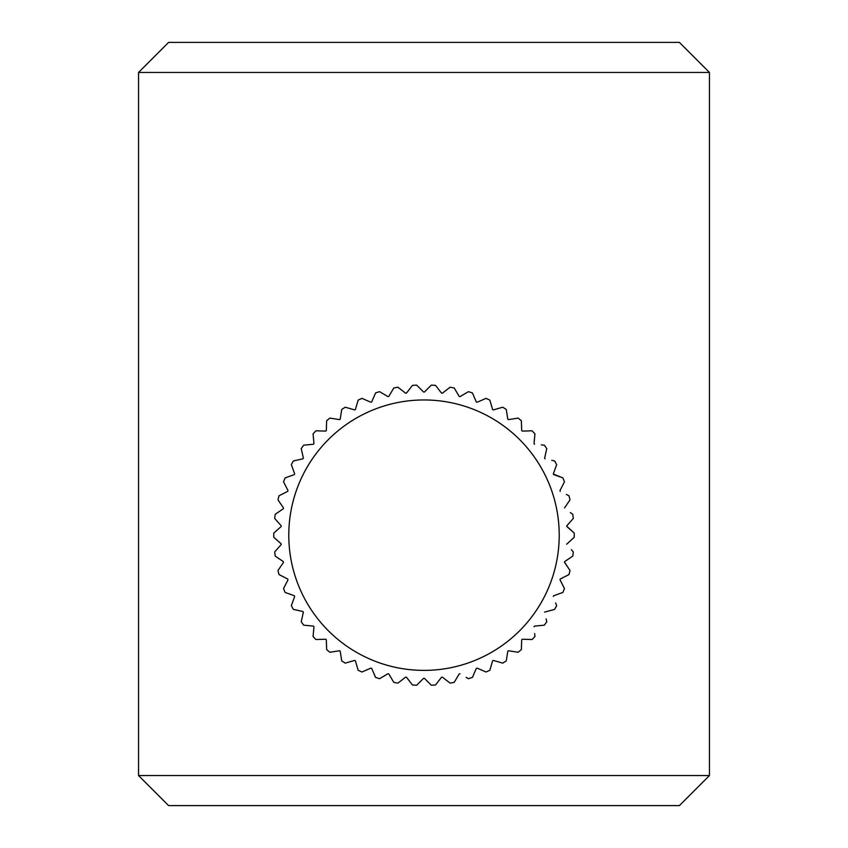 <?xml version="1.0" encoding="UTF-8"?>
<svg xmlns="http://www.w3.org/2000/svg" width="848" height="848" viewBox="0 0 848 848"><rect width="100%" height="100%" fill="white"/><g stroke="black" fill="none" stroke-linecap="round" stroke-linejoin="round"><path stroke-width="1.27" d="M168.604 42.4L679.396 42.4L709.447 72.451L138.553 72.451L168.604 42.4M709.447 775.549L679.396 805.6L168.604 805.6L138.553 775.549L709.447 775.549L709.447 72.451M138.553 775.549L138.553 72.451M534.028 443.652L534.569 444.257L534.028 443.599L534.95 433.879A150.234 150.234 0 0 0 532.067 430.805A150.234 150.234 0 0 1 534.95 433.879M544.628 458.249L545.094 458.832L544.628 458.249M553.309 474.043L562.902 477.922A150.234 150.234 0 0 1 564.45 481.834L560.009 490.536L560.274 491.342L559.945 490.812M566.687 526.163L574.223 533.074A150.234 150.234 0 0 1 574.234 535.173A150.234 150.234 0 0 1 574.223 537.282L566.687 544.193M564.429 562.076L570.026 570.492A150.234 150.234 0 0 1 568.976 574.573L560.274 579.004L560.009 579.809L560.274 579.004M563.104 585.883L559.945 579.544M560.009 579.809L564.45 588.523A150.234 150.234 0 0 1 562.902 592.434L553.702 595.741L553.341 596.504L553.702 595.741L560.411 593.324M544.628 612.108L554.624 609.383A150.234 150.234 0 0 0 556.648 605.705L555.652 602.917M546.123 618.881L546.769 621.775A150.234 150.234 0 0 1 544.299 625.177L534.569 626.089L534.028 626.746L534.569 626.089L541.671 625.421M571.34 549.695L573.301 551.91A150.234 150.234 0 0 1 572.771 556.087L564.694 561.577M567.715 567.089L564.535 562.415M534.664 633.53L534.95 636.477A150.234 150.234 0 0 1 532.067 639.54L522.304 639.233L521.679 639.816L522.304 639.233L521.679 639.816L521.372 649.579A150.234 150.234 0 0 1 518.139 652.26L508.482 650.734L507.793 651.232L508.482 650.734L507.793 651.232L506.267 660.889A150.234 150.234 0 0 1 502.716 663.136L493.335 660.412L492.593 660.825L493.335 660.412L492.593 660.825L489.868 670.206A150.234 150.234 0 0 1 486.052 671.998L477.095 668.118L476.3 668.425L477.095 668.118L476.3 668.425L472.421 677.393A150.234 150.234 0 0 1 468.425 678.697L466.146 677.351M521.467 646.621L521.679 639.816M506.733 657.963L507.793 651.232M490.409 668.33L492.593 660.825M473.597 674.679L476.3 668.425M455.726 679.799L459.192 673.937L460.008 673.725M437.345 682.629L441.522 677.245L442.359 677.139L441.522 677.245L442.359 677.139L450.087 683.128A150.234 150.234 0 0 0 454.221 682.343L459.192 673.937M418.764 683.138L423.576 678.326L424.424 678.326L423.576 678.326L424.424 678.326L431.335 685.237A150.234 150.234 0 0 0 435.533 684.972L441.522 677.245M400.256 681.315L405.641 677.139L406.478 677.245L405.641 677.139L406.478 677.245L412.467 684.972A150.234 150.234 0 0 0 416.665 685.237L423.576 678.326M383.126 676.598L387.992 673.725L388.808 673.937L387.992 673.725L388.808 673.937L393.779 682.343A150.234 150.234 0 0 0 397.913 683.128L405.641 677.139M364.661 670.821L370.905 668.118L371.7 668.425L370.905 668.118L371.7 668.425L375.579 677.393A150.234 150.234 0 0 0 379.575 678.697L387.992 673.725M348.136 662.309L354.665 660.412L355.407 660.825L354.665 660.412L355.407 660.825L358.132 670.206A150.234 150.234 0 0 0 361.948 671.998L370.905 668.118M332.798 651.794L339.518 650.734L340.207 651.232L339.518 650.734L340.207 651.232L341.733 660.889A150.234 150.234 0 0 0 345.284 663.136L354.665 660.412M318.89 639.445L325.696 639.233L326.321 639.816L325.696 639.233L326.321 639.816L326.628 649.579A150.234 150.234 0 0 0 329.861 652.26L339.518 650.734M306.647 625.453L313.431 626.089L313.972 626.746L313.431 626.089L313.972 626.746L313.05 636.477A150.234 150.234 0 0 0 315.933 639.54L325.696 639.233M296.259 610.03L302.906 611.514L303.361 612.235L302.906 611.514L303.361 612.235L301.231 621.775A150.234 150.234 0 0 0 303.701 625.177L313.431 626.089M287.885 593.43L294.298 595.741L294.659 596.504L294.298 595.741L294.659 596.504L291.352 605.705A150.234 150.234 0 0 0 293.376 609.383L302.906 611.514M281.663 575.919L287.726 579.004L287.991 579.809L287.726 579.004L287.991 579.809L283.55 588.523A150.234 150.234 0 0 0 285.098 592.434L294.298 595.741M278.632 558.408L283.306 561.577L283.465 562.415L283.306 561.577L283.465 562.415L277.974 570.492A150.234 150.234 0 0 0 279.024 574.573L287.726 579.004M276.003 539.233L281.101 543.738L281.165 544.586L281.101 543.738L281.165 544.586L274.699 551.91A150.234 150.234 0 0 0 275.229 556.087L283.306 561.577M281.101 543.738L273.777 537.282A150.234 150.234 0 0 1 273.766 535.173A150.234 150.234 0 0 1 273.777 533.074L281.101 526.608L281.165 525.76L274.699 518.435A150.234 150.234 0 0 1 275.229 514.259L283.306 508.768L283.465 507.931L277.974 499.854A150.234 150.234 0 0 1 279.024 495.783L287.726 491.342L287.991 490.536L283.55 481.834A150.234 150.234 0 0 1 285.098 477.922L294.298 474.604L294.659 473.841L291.352 464.651A150.234 150.234 0 0 1 293.376 460.962L302.906 458.832L303.361 458.111L301.231 448.581A150.234 150.234 0 0 1 303.701 445.179L313.431 444.257L313.972 443.599L313.05 433.879A150.234 150.234 0 0 1 315.933 430.805L325.696 431.113L326.321 430.53L326.628 420.767A150.234 150.234 0 0 1 329.861 418.085L339.518 419.612L340.207 419.113L341.733 409.467A150.234 150.234 0 0 1 345.284 407.21L354.665 409.934L355.407 409.531L358.132 400.15A150.234 150.234 0 0 1 361.948 398.359L370.905 402.238L371.7 401.92L375.579 392.953A150.234 150.234 0 0 1 379.575 391.659L387.992 396.631L388.808 396.419L393.779 388.013A150.234 150.234 0 0 1 397.913 387.218L405.641 393.207L406.478 393.101L412.467 385.384A150.234 150.234 0 0 1 416.665 385.119L423.576 392.03L424.424 392.03L431.335 385.119A150.234 150.234 0 0 1 435.533 385.384L441.522 393.101L442.359 393.207L450.087 387.218A150.234 150.234 0 0 1 454.221 388.013L459.192 396.419L460.008 396.631L468.425 391.659A150.234 150.234 0 0 1 472.421 392.953L476.3 401.92L477.095 402.238L486.052 398.359A150.234 150.234 0 0 1 489.868 400.15L492.593 409.531L493.335 409.934L502.716 407.21A150.234 150.234 0 0 1 506.267 409.467L507.793 419.113L508.482 419.612L518.139 418.085A150.234 150.234 0 0 1 521.372 420.767L521.679 430.53L522.304 431.113L532.067 430.805M570.322 512.595L572.771 514.259A150.234 150.234 0 0 1 573.301 518.435L566.835 525.76M566.347 494.437L568.976 495.783A150.234 150.234 0 0 1 570.026 499.854L564.535 507.931M551.741 460.316L554.624 460.962A150.234 150.234 0 0 1 556.648 464.651L553.341 473.841M541.353 444.893L544.299 445.179A150.234 150.234 0 0 1 546.769 448.581L544.639 458.111M281.165 525.76L281.101 526.608L281.165 525.76L276.66 520.651M283.465 507.931L283.306 508.768L283.465 507.931L279.639 502.302M287.991 490.536L287.726 491.342L287.991 490.536L284.896 484.473M294.659 473.841L294.298 474.604L294.659 473.841L292.348 467.428M303.361 458.111L302.906 458.832L303.361 458.111L301.877 451.465M313.972 443.599L313.431 444.257L313.972 443.599L313.336 436.815M326.321 430.53L325.696 431.113L326.321 430.53L326.533 423.724M340.207 419.113L339.518 419.612L340.207 419.113L341.267 412.393M355.407 409.531L354.665 409.934L355.407 409.531L357.305 402.991M371.7 401.92L370.905 402.238L371.7 401.92L374.403 395.666M388.808 396.419L387.992 396.631L388.808 396.419L392.274 390.557M406.478 393.101L405.641 393.207L406.478 393.101L410.655 387.716M424.424 392.03L423.576 392.03L424.424 392.03L429.236 387.207M442.359 393.207L441.522 393.101L442.359 393.207L447.744 389.031M460.008 396.631L459.192 396.419L460.008 396.631L465.87 393.165M477.095 402.238L476.3 401.92L477.095 402.238L483.339 399.535M493.335 409.934L492.593 409.531L493.335 409.934L499.875 408.036M508.482 419.612L507.793 419.113L508.482 419.612L515.213 418.552M522.304 431.113L521.679 430.53L522.304 431.113L529.11 430.901M560.104 476.915L553.702 474.604M571.997 531.113L566.899 526.608M288.786 535.173A135.214 135.214 0 0 0 424 670.386A135.214 135.214 0 0 0 559.214 535.173A135.214 135.214 0 0 0 424 399.959A135.214 135.214 0 0 0 288.786 535.173M574.223 533.074A150.234 150.234 0 0 1 574.234 535.173M273.766 535.173A150.234 150.234 0 0 1 273.777 533.074M274.699 518.435A150.234 150.234 0 0 1 275.229 514.259M277.974 499.854A150.234 150.234 0 0 1 279.024 495.783M283.55 481.834A150.234 150.234 0 0 1 285.098 477.922M291.352 464.651A150.234 150.234 0 0 1 293.376 460.962M301.231 448.581A150.234 150.234 0 0 1 303.701 445.179M313.05 433.879A150.234 150.234 0 0 1 315.933 430.805M326.628 420.767A150.234 150.234 0 0 1 329.861 418.085M341.733 409.467A150.234 150.234 0 0 1 345.284 407.21M358.132 400.15A150.234 150.234 0 0 1 361.948 398.359M375.579 392.953A150.234 150.234 0 0 1 379.575 391.659M393.779 388.013A150.234 150.234 0 0 1 397.913 387.218M412.467 385.384A150.234 150.234 0 0 1 416.665 385.119M431.335 385.119A150.234 150.234 0 0 1 435.533 385.384M450.087 387.218A150.234 150.234 0 0 1 454.221 388.013M468.425 391.659A150.234 150.234 0 0 1 472.421 392.953M486.052 398.359A150.234 150.234 0 0 1 489.868 400.15M502.716 407.21A150.234 150.234 0 0 1 506.267 409.467M518.139 418.085A150.234 150.234 0 0 1 521.372 420.767M544.299 445.179A150.234 150.234 0 0 1 546.769 448.581M554.624 460.962A150.234 150.234 0 0 1 556.648 464.651M562.902 477.922A150.234 150.234 0 0 1 564.45 481.834M568.976 495.783A150.234 150.234 0 0 1 570.026 499.854M572.771 514.259A150.234 150.234 0 0 1 573.301 518.435"/></g></svg>
